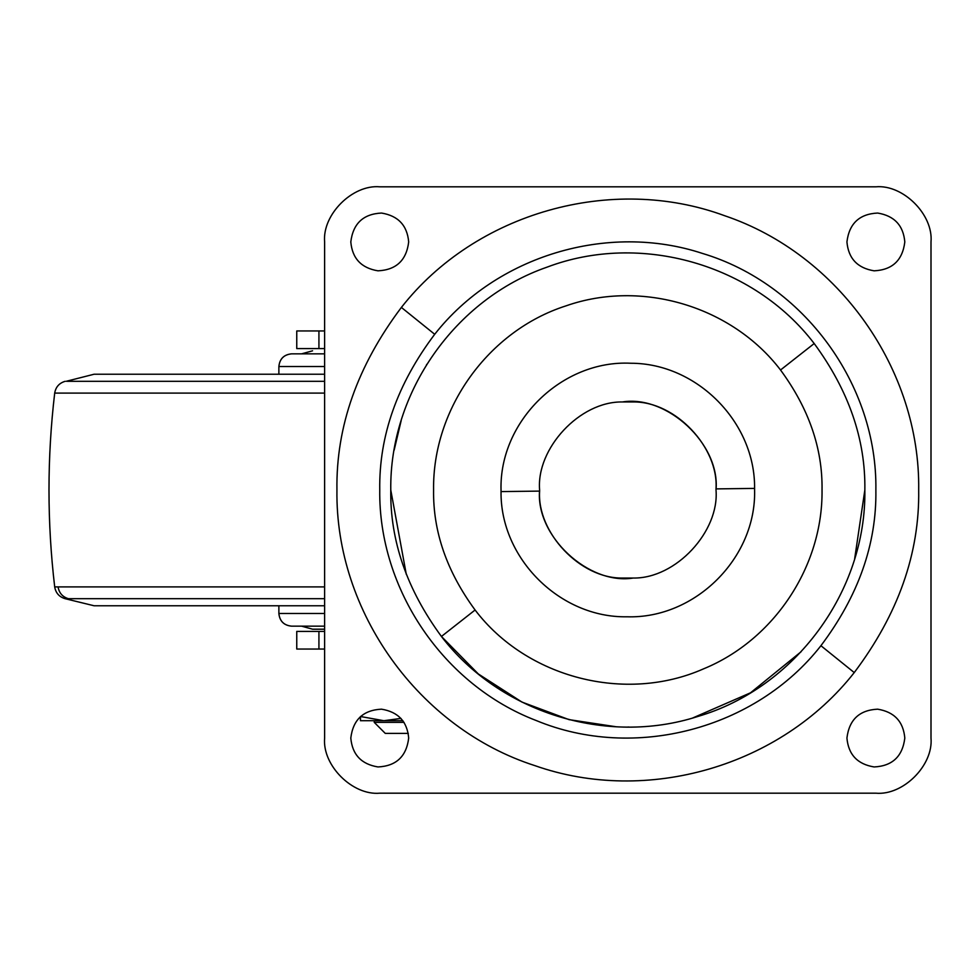 <?xml version="1.0" encoding="UTF-8"?>
<svg xmlns="http://www.w3.org/2000/svg" width="980" height="980" viewBox="0 0 980 980"><rect width="100%" height="100%" fill="white"/><g stroke="black" fill="none" stroke-linecap="round" stroke-linejoin="round"><path stroke-width="1.47" d="M324.625 353.841L291.562 353.841C283.918 354.65 279.692 358.876 278.884 366.52L278.871 374.238M324.625 374.238L94.068 374.238L66.162 381.318M324.625 605.763L94.068 605.763L65.109 598.682L68.38 598.682C62.536 596.906 59.106 592.974 58.065 586.91L54.696 586.91C47.089 522.303 47.089 457.697 54.696 393.09L324.625 393.09M324.625 629.197L312.571 629.197L324.625 629.197M324.625 626.159L291.562 626.159C283.918 625.35 279.692 621.124 278.884 613.48L278.871 613.48C279.655 621.149 283.882 625.375 291.55 626.159M633.202 401.959L622.423 401.959C666.865 394.707 720.325 443.965 716.013 490L716 488.898C718.855 447.713 675.49 401.286 633.202 401.959M622.423 578.041L633.202 578.041C588.76 585.293 535.301 536.036 539.613 490L539.625 491.103C536.771 532.287 580.135 578.715 622.423 578.041L633.202 578.041L622.423 578.041M627.812 401.8L622.423 401.959C579.646 401.224 536.134 448.668 539.613 490M408.685 241.938C407.227 225.412 398.162 215.784 381.514 213.052C363.286 213.934 353.045 223.563 350.803 241.938C352.273 258.463 361.338 268.091 377.986 270.823C396.214 269.941 406.455 260.312 408.685 241.938M904.81 241.938C903.352 225.412 894.287 215.784 877.639 213.052C859.411 213.934 849.17 223.563 846.928 241.938C848.398 258.463 857.463 268.091 874.111 270.823C892.339 269.941 902.58 260.312 904.81 241.938M408.685 738.062C407.227 721.537 398.162 711.909 381.514 709.177C363.286 710.059 353.045 719.688 350.803 738.062C352.273 754.588 361.338 764.216 377.986 766.948C396.214 766.066 406.455 756.438 408.685 738.062M904.81 738.062C903.352 721.537 894.287 711.909 877.639 709.177C859.411 710.059 849.17 719.688 846.928 738.062C848.398 754.588 857.463 764.216 874.111 766.948C892.339 766.066 902.58 756.438 904.81 738.062M931 241.938C933.462 214.669 903.144 184.35 875.875 186.812L379.75 186.812C352.482 184.35 322.163 214.669 324.625 241.938L324.625 738.062C322.163 765.331 352.482 795.65 379.75 793.188L875.875 793.188C903.144 795.65 933.462 765.331 931 738.062L931 241.938C933.462 214.669 903.144 184.35 875.875 186.812M875.875 793.188C903.144 795.65 933.462 765.331 931 738.062M324.625 738.062C322.163 765.331 352.482 795.65 379.75 793.188M379.75 186.812C352.482 184.35 322.163 214.669 324.625 241.938M820.922 645.71C755.654 729.218 634.219 761.154 536.317 720.57C443.487 685.118 378.464 589.36 379.75 490C378.929 435.953 397.243 384.05 434.704 334.29C496.309 255.817 607.698 222.178 702.452 253.428C803.588 283.673 877.467 384.442 875.875 490C876.696 544.047 858.382 595.95 820.922 645.71L854.242 672.574C780.864 766.164 647.155 805.144 534.97 765.662C418.95 728.446 335.172 611.826 336.936 490C335.981 426.631 357.455 365.773 401.384 307.426C475.619 212.66 611.679 174.06 724.624 215.71C838.696 254.175 920.379 369.632 918.689 490C919.644 553.369 898.17 614.227 854.242 672.574M615.991 726.744L569.049 719.639L522.009 702.109L478.301 673.946L441.429 636.461L478.301 673.946L522.009 702.109L569.049 719.639L615.991 726.744L569.049 719.639L522.009 702.109L478.301 673.946L441.429 636.461C406.896 589.446 390.003 540.629 390.775 490C389.428 392.588 455.038 299.047 547.085 267.136C640.43 231.77 753.681 264.171 814.196 343.539C848.729 390.555 865.622 439.371 864.85 490C866.394 591.393 795.025 688.107 697.674 716.515C606.473 745.964 499.641 712.595 441.429 636.461L475.092 610.001C526.75 678.001 625.497 703.432 703.579 668.838C774.151 639.952 822.98 566.256 822.036 490C822.673 448.509 808.831 408.513 780.533 369.999C731.889 306.287 641.741 279.312 566.097 305.834C488.493 330.591 432.401 408.55 433.589 490C432.952 531.491 446.794 571.487 475.092 610.001M716.013 490C719.492 531.332 675.98 578.776 633.202 578.041L627.812 578.2M864.85 490L854.67 558.723M801.113 651.725L750.533 692.799L692.701 717.985M394.144 450.188L401.188 420.53M628.903 727.038L627.812 727.038L628.903 727.038M864.85 489.29L864.85 490.711M406.284 574.329L390.775 490M426.447 364.94L426.851 364.291M318.929 631.402L318.929 649.042L296.756 649.042L296.756 631.402L324.625 631.402M318.929 649.042L324.625 649.042M318.929 330.958L318.929 348.598L296.756 348.598L296.756 330.958L324.625 330.958M318.929 348.598L324.625 348.598M385.299 733.383L407.313 733.383L385.299 733.383M408.305 733.383L407.313 733.383L408.305 733.383M374.238 720.704L374.238 722.358L404.054 722.358M383.878 720.704L402.902 720.704L383.878 720.704L360.456 716.515L360.456 720.704L383.878 720.704L400.979 718.401M324.625 366.52L278.884 366.52C279.655 358.852 283.882 354.625 291.55 353.841M324.625 381.318L67.302 381.318M324.625 586.91L58.065 586.91M324.625 598.682L68.38 598.682M324.625 613.48L278.884 613.48L278.871 605.763M434.704 334.29L401.384 307.426M539.625 491.103L501.037 491.593L501.025 490C499.188 421.118 562.079 359.734 630.887 363.249C696.952 363.237 755.372 422.343 754.588 488.408L754.6 490C756.364 558.024 695.077 618.956 627.065 616.788C560.156 618.062 500.192 558.502 501.037 491.593M716 488.898L754.588 488.408M814.196 343.539L780.533 369.999M301.607 353.841L312.571 350.803M65.109 381.318C59.204 383.094 55.738 387.014 54.696 393.09M54.696 586.91C55.738 592.986 59.204 596.906 65.109 598.682M301.607 626.159L312.571 629.197M374.238 722.358L385.263 733.383"/></g></svg>
